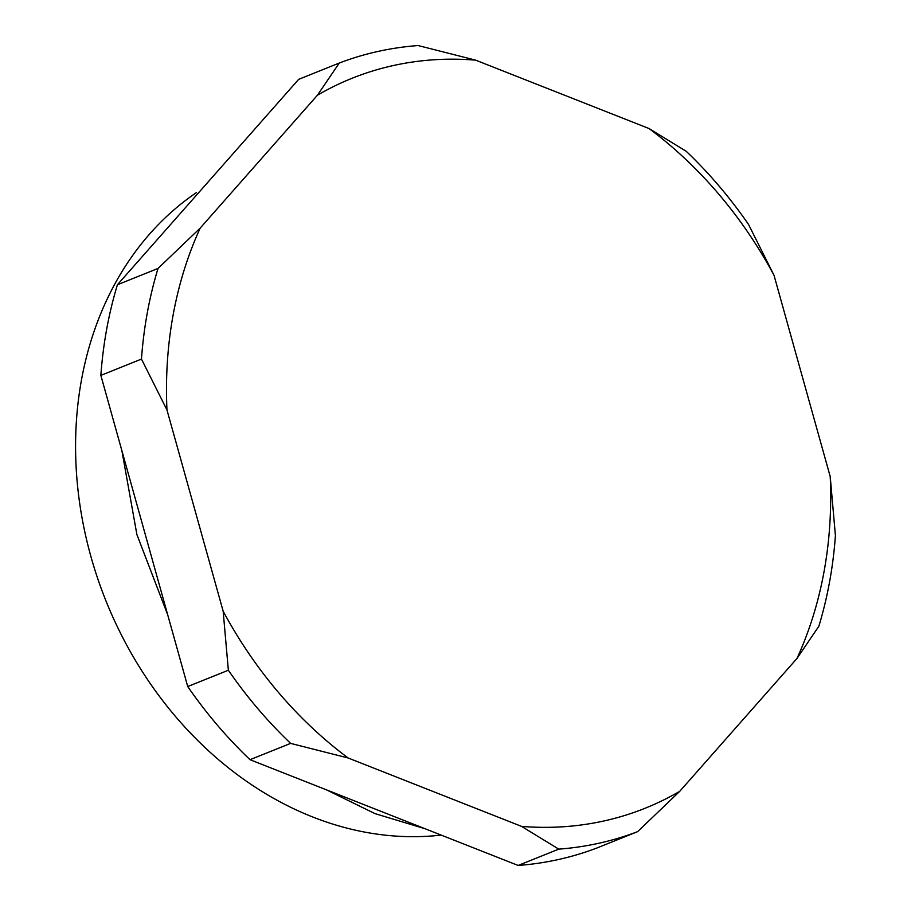 <?xml version="1.0" encoding="UTF-8"?>
<svg xmlns="http://www.w3.org/2000/svg" width="911" height="911" viewBox="0 0 911 911"><rect width="100%" height="100%" fill="white"/><g stroke="black" fill="none" stroke-linecap="round" stroke-linejoin="round"><path stroke-width="1.37" d="M196.309 192.688A350.655 286.316 68.1 0 0 90.906 556.519A350.655 286.316 68.1 0 0 441.163 835.091M679.765 791.295L637.609 831.652A412.25 336.615 -111.9 0 1 558.762 849.132L521.559 826.379A393.301 321.139 68.1 0 0 679.765 791.295L797 658.437A393.301 321.139 68.1 0 0 830.217 476.567L774.031 275.327A393.301 321.139 68.1 0 0 649.042 128.542L475.633 60.149A393.301 321.139 68.1 0 0 317.415 95.234L200.192 228.092A393.301 321.139 68.1 0 0 166.964 409.95L223.161 611.201A393.301 321.139 68.1 0 0 348.139 757.986L521.559 826.379M830.217 476.567L835.41 535.611A412.25 336.615 -111.9 0 1 818.852 626.244L797 658.437M649.042 128.542L686.245 151.306A412.25 336.615 -111.9 0 1 748.535 224.448L774.031 275.327M317.415 95.234L339.279 63.03A412.25 336.615 -111.9 0 1 418.126 45.55L475.633 60.149M166.964 409.95L141.467 359.082A412.25 336.615 -111.9 0 1 158.024 268.449L200.192 228.092M223.161 611.201L228.354 670.234A412.25 336.615 -111.9 0 0 290.632 743.387L348.139 757.986M290.632 743.387L250.013 759.694A412.25 336.615 -111.9 0 1 187.734 686.552L228.354 670.234M250.013 759.694L518.143 865.45L558.762 849.132M637.609 831.652L596.99 847.97A412.25 336.615 -111.9 0 1 518.143 865.45M339.279 63.03L298.66 79.348L117.417 284.756L158.024 268.449M141.467 359.082L100.859 375.389A412.25 336.615 -111.9 0 1 117.417 284.756M100.859 375.389L187.734 686.552M167.726 614.902L136.901 534.586L121.892 450.729M180.811 212.912L223.571 164.458M326.525 789.871L374.933 813.603L425.073 828.737"/></g></svg>
